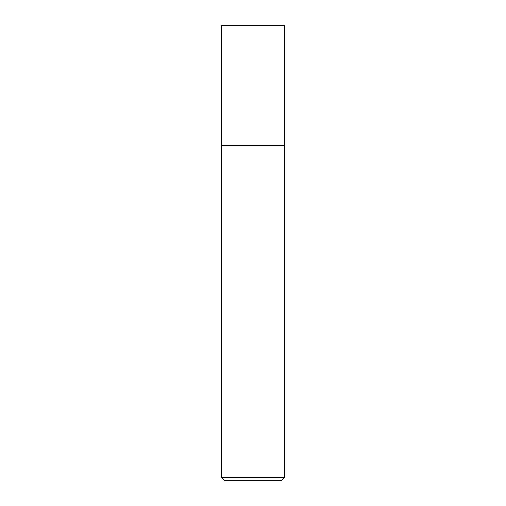 <?xml version="1.0" encoding="UTF-8"?>
<svg xmlns="http://www.w3.org/2000/svg" width="506" height="506" viewBox="0 0 506 506"><rect width="100%" height="100%" fill="white"/><g stroke="black" fill="none" stroke-linecap="round" stroke-linejoin="round"><path stroke-width="0.76" d="M221.375 25.932L222.007 25.3L283.992 25.3L284.625 25.932L221.375 25.932L221.375 477.537L284.625 477.537L284.625 25.932L284.625 145.475L221.375 145.475L284.625 145.475M221.375 477.537L224.537 480.7L281.462 480.7L284.625 477.537M284.625 25.932L283.992 25.3"/></g></svg>
